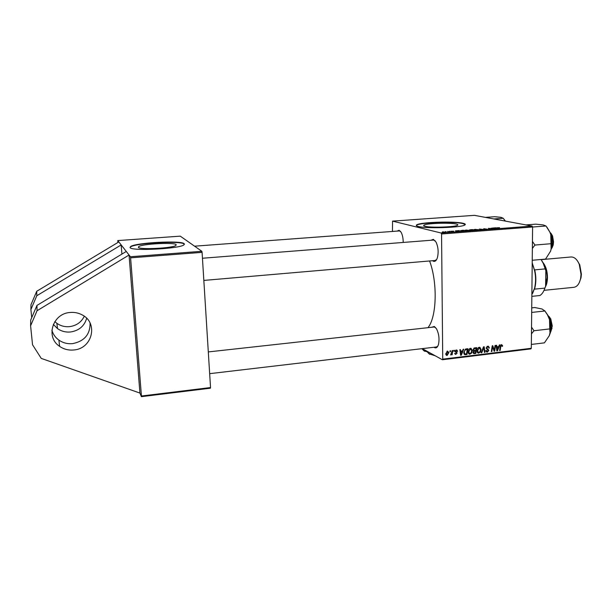 <?xml version="1.0" encoding="UTF-8"?>
<svg xmlns="http://www.w3.org/2000/svg" width="612" height="612" viewBox="0 0 612 612"><rect width="100%" height="100%" fill="white"/><g stroke="black" fill="none" stroke-linecap="round" stroke-linejoin="round"><path stroke-width="0.92" d="M90.086 323.098C90.209 334.412 84.372 341.251 72.576 343.63C67.527 344.089 62.967 342.911 58.89 340.104C55.363 337.549 53.03 334.228 51.89 330.143M73.738 349.98C68.536 350.462 63.839 349.261 59.639 346.377C45.227 337.189 52.64 313.306 70.25 312.472C74.595 312.105 78.627 312.946 82.337 314.989C98.601 323.182 92.205 348.863 73.738 349.98M86.674 318.294C84.364 326.12 78.956 330.687 70.441 331.995C65.675 332.408 61.361 331.276 57.505 328.606L53.336 324.391M84.288 316.236C81.35 322.249 76.408 325.714 69.462 326.647C64.818 327.038 60.626 325.936 56.87 323.32L54.828 321.598M138.388 247.378C139.544 249.903 172.714 248.197 175.927 245.458L176.149 244.601C174.037 242.199 142.267 243.874 138.71 246.598L138.388 247.378M130.088 247.623C131.442 251.272 179.37 248.816 183.868 244.915L184.151 243.66C180.838 240.264 135.787 242.658 130.578 246.544L130.088 247.623M184.449 244.318L184.174 244.012C180.861 240.608 135.818 243.002 130.601 246.896L130.004 247.508M425.111 226.302C430.909 227.924 455.688 227.083 457.623 225.193C458.227 224.765 457.73 224.375 456.139 224.023C449.736 222.47 425.998 223.326 423.894 225.185C423.313 225.591 423.718 225.966 425.111 226.302M418.325 226.478C426.426 228.812 462.228 227.603 464.944 224.91C465.816 224.283 465.082 223.717 462.733 223.219C453.385 221.024 419.725 222.255 416.65 224.902C415.823 225.468 416.382 225.996 418.325 226.478M465.273 224.581L462.741 223.541C453.393 221.337 419.733 222.561 416.657 225.224L416.321 225.56M431.598 327.282L434.306 326.479L436.501 328.812C438.957 333.815 439.607 339.071 438.444 344.556C437.534 347.387 436.234 348.412 434.543 347.624L433.992 347.256M209.656 373.664L436.463 346.966L437.848 346.094M435.614 327.55L434.015 327.015M397.157 231.099L399.078 230.257L401.128 232.269C402.512 234.932 403.201 238.32 403.193 242.451M400.531 231.351L399.322 230.938M430.97 240.264L433.327 239.33L436.081 242.138C438.291 247.217 438.712 252.481 437.335 257.904C436.394 260.59 435.14 261.722 433.571 261.316L432.539 260.704M435.04 260.49L436.616 259.587M435.17 240.707L433.472 240.065M201.853 251.295L202.082 252.358L130.593 257.843L130.417 256.749L201.853 251.295L180.288 236.155L117.779 240.577L129.063 255.013L139.926 393.072L141.387 396.66L141.426 396.018L210.528 387.557L210.413 388.199L141.387 396.66M31.725 317.666L30.898 309.534L36.797 295.734L121.176 244.93L121.91 254.095M130.593 257.843L141.426 396.018M139.926 393.072L41.241 358.395L32.535 344.77L30.6 325.791L37.049 310.728L129.063 255.013L130.417 256.749M452.222 350.577L452.796 350.508L452.161 354.769L451.595 354.838L451.725 353.958L450.623 354.983L452.222 350.577M453.844 350.385L454.41 350.316L454.295 351.15L453.722 351.219L453.844 350.385M466.275 348.894L467.859 348.702L466.979 354.532L464.959 354.708L463.774 352.581L465.418 349.131L466.275 348.894M470.46 348.32L471.064 348.366L472.296 350.569L471.569 353.185L469.366 354.187L468.142 351.923C468.134 350.11 468.907 348.909 470.46 348.32M479.288 347.264L479.884 347.302L481.108 349.506L480.382 352.114L478.194 353.116L476.985 350.852C476.978 349.047 477.743 347.846 479.288 347.264M487.756 346.247L488.498 346.293L489.386 347.976L488.843 348.113L488.697 347.295L487.726 346.92L486.655 347.998L488.835 350.439L487.366 352.122L486.731 352.084L485.836 350.538L486.379 350.416L487.382 351.456L488.292 350.538L486.104 348.121L487.756 346.247M502.628 345.719L502.031 346.377L501.526 345.26L500.815 346.415L500.172 350.492L499.622 350.554L500.287 346.331L501.565 344.594L502.628 345.719L501.947 345.405M532.165 226.073L474.399 215.34L392.544 221.131L441.176 233.019L532.165 226.073L532.593 226.991L441.558 233.983L442.728 359.137L531.3 348.289L530.864 348.901L442.377 359.757L442.728 359.137M532.593 226.991L531.3 348.289M499.338 344.938L499.928 344.862L497.487 350.814L496.822 350.898L496.125 345.321L496.669 345.252L496.837 346.782L498.696 346.56L499.338 344.938M495.032 345.451L495.582 345.382L494.68 351.158L494.106 351.227L492.614 346.599L491.88 351.502L491.321 351.571L492.224 345.788L492.798 345.719L494.297 350.339L495.032 345.451M483.48 346.836L484.184 346.752L484.987 352.336L484.436 352.405L483.748 347.616L481.774 352.734L481.177 352.803L483.48 346.836M474.575 347.899L476.702 347.647L475.815 353.453L473.726 353.614L472.992 352.413L473.719 350.936L473.053 349.857L474.575 347.899M463.162 349.268L463.758 349.192L461.303 355.228L460.622 355.304L459.857 349.666L460.415 349.597L460.607 351.143L462.511 350.913L463.162 349.268M457.631 351.273L457.072 351.487L456.269 350.538L455.535 351.273L457.156 353.048L455.397 354.34L454.708 353.269L456.009 353.858L456.598 353.208L454.976 351.387L456.292 350.018L456.896 350.056L457.631 351.273L456.988 350.936M450.057 350.837L450.623 350.768L450.508 351.602L449.935 351.671L450.057 350.837M447.525 351.066L448.879 352.573L447.12 355.457L446.622 355.419L445.788 353.866L447.525 351.066M422.311 348.633L442.377 359.757M392.544 221.131L392.46 231.443M447.586 231.466L449.407 231.925L447.617 232.047L448.267 231.872L447.586 231.466M449.246 231.336L450.072 231.39L449.246 231.336M461.907 230.372L463.521 230.25L465.319 230.938L460.935 230.931L460.507 230.609L461.907 230.479M466.137 230.043L469.664 230.487L465.349 230.579L464.921 230.273L466.137 230.143M475.134 229.362L478.683 229.806L474.384 229.89L473.94 229.584L475.134 229.462M483.763 228.704L487.213 229.194L483.87 229.293L486.571 229.186L483.763 228.804M499.545 227.679L497.77 227.771L498.803 228.383L497.151 227.748L499.545 227.763M495.598 227.817L496.194 227.771L496.607 228.551L495.927 228.605L492.316 228.062L495.598 227.817M491.207 228.146L493.723 228.773L489.179 228.429L490.288 229.033L488.345 228.368L492.889 228.712L491.207 228.146M479.441 229.041L483.794 229.531L480.106 229.11L480.497 229.783L479.884 229.829L479.441 229.041M470.368 229.73L472.533 229.569L474.384 230.242L470.819 230.319L469.481 229.89L470.368 229.844M458.732 230.617L459.344 230.571L459.497 231.382L458.801 231.435L455.366 230.869L458.732 230.617M453.714 231.191L451.396 231.282L453.362 231.634L450.807 231.282L453.714 231.191M445.383 231.634L446.209 231.688L445.383 231.634M442.767 231.818L445.238 232.155L442.139 232.239L442.767 231.902M202.082 252.358L210.528 387.557M117.779 240.577L117.871 242.505M429.578 260.964C437.771 282.698 436.731 317.238 427.956 327.688M441.558 233.983L441.176 233.019M496.194 228.582L496.194 227.771M495.881 228.352L494.251 228.23L495.881 228.352M480.106 229.806L480.106 229.11M478.186 229.944L478.186 229.477M478.026 229.791L474.591 229.592L478.026 229.967M473.596 230.211L471.248 230.188L473.596 230.303M472.801 229.921L470.115 229.905L472.801 230.013M469.182 230.625L469.182 230.166M468.999 230.479L465.571 230.28L468.999 230.655M459.352 231.39L459.344 230.571M458.931 231.428L458.793 230.839M457.248 231.183L458.931 231.336M458.793 230.931L457.241 231.053M464.531 230.9L463.154 230.38L461.127 230.632L464.531 230.999M444.067 232.269L442.453 231.986L444.067 232.338M496.768 350.485L497.487 350.814M496.271 346.522L496.837 346.782M497.671 349.024L498.398 347.256L496.913 347.432L497.235 350.232L497.671 349.024M497.258 346.729L498.398 347.256M496.707 349.988L497.235 350.232M496.355 347.172L496.913 347.432M502.077 346.01L502.574 346.239M500.838 344.954L501.526 345.26M499.675 350.255L500.172 350.492M493.961 350.821L494.68 351.158M492.132 346.377L492.614 346.599M491.895 347.868L492.415 348.113M491.375 351.257L491.88 351.502M493.165 348.511L493.876 348.848M493.7 350.064L494.297 350.339M487.649 346.262L487.756 346.721M488.835 347.715L489.386 347.976M486.93 346.545L487.726 346.92M486.142 347.754L486.655 347.998M486.104 348.151L486.792 348.48M486.425 348.404L488.223 349.276M486.632 348.519L487.244 349.628M488.139 350.11L488.835 350.439M486.418 351.166L485.951 351.326M486.02 351.472L487.366 352.122M484.383 352.045L484.987 352.336M483.266 347.387L483.748 347.616M481.3 352.497L481.774 352.734M479.181 347.279L479.418 347.853M480.542 349.238L481.108 349.506M479.854 351.854L480.382 352.114M477.888 352.206L477.322 352.382M477.36 352.443L478.813 353.162M479.953 351.732L480.558 349.544L479.25 347.937L477.536 350.844L478.416 352.466L479.953 351.732M476.993 350.584L477.536 350.844M478.485 347.562L479.25 347.937M474.744 352.925L475.815 353.453M473.52 352.772L473.03 352.833M473.665 350.324L473.137 350.385M475.363 352.849L475.639 351.036L473.841 351.487L473.895 352.963L475.363 352.849M473.076 349.551L475.639 351.036M473.015 352.061L473.543 352.321M473.359 351.25L473.841 351.487M474.575 350.5L475.738 350.355L476.044 348.396L474.461 348.611L473.604 349.812M474.943 347.861L476.044 348.396M473.757 348.266L474.461 348.611M470.383 348.327L470.636 348.924M471.722 350.286L472.296 350.569M471.041 352.917L471.569 353.185M469.075 353.277L468.486 353.461L469.993 354.241M471.133 352.803L471.737 350.607L470.421 348.993L468.7 351.915L469.588 353.537L471.133 352.803M468.149 351.64L468.7 351.915M469.656 348.618L470.421 348.993M460.561 354.838L461.303 355.228M460.017 350.837L460.607 351.143M461.471 353.407L462.205 351.617L460.683 351.801L461.035 354.631L461.471 353.407M461.142 351.074L462.205 351.617M460.492 354.348L461.035 354.631M460.102 351.502L460.683 351.801M465.916 353.996L466.979 354.532M464.692 353.843L464.026 353.927M464.347 354.394L464.959 354.708M466.52 353.92L467.193 349.452L466.474 349.536C465.005 349.865 464.294 350.867 464.332 352.55L465.005 354.011L466.52 353.92M466.114 348.917L467.193 349.452M463.858 353.422L464.783 353.897M463.781 352.267L464.332 352.55M465.548 349.077L466.474 349.536M457.019 351.028L457.631 351.349M455.642 350.217L456.269 350.538M455.03 351.005L455.535 351.273M454.976 351.273L455.657 351.617M455.297 351.487L457.156 353.048M454.793 353.751L455.986 354.379M453.775 350.883L454.295 351.15M449.988 351.334L450.508 351.602M451.641 354.501L452.161 354.769M448.267 352.252L448.879 352.573M445.987 354.853L447.12 355.457M447.135 354.929L448.313 352.703L447.785 351.609L446.355 353.797L447.135 354.929M445.796 353.507L446.355 353.797M446.936 351.28L447.525 351.586M30.898 309.534L30.983 304.707L36.72 291.281L118.827 241.924M36.72 291.281L36.797 295.734M30.6 325.791L30.707 320.045L36.957 305.434L126.279 251.456M37.049 310.728L36.957 305.434M550.938 233.241L552.529 235.918L553.562 241.87L553.202 244.976L551.97 247.99M551.121 249.291L552.896 245.42L553.294 242.023L552.162 235.521L549.813 232.009M532.241 260.276L545.56 259.083L550.532 251.257L551.213 248.916C552.215 244.234 552.07 239.476 550.777 234.641L551.121 249.046L550.532 251.257M532.364 248.426L534.949 245.052L551.007 243.714M534.949 245.052L532.44 241.449M532.593 227.021L546.011 225.996L549.874 232.147L550.777 234.641L549.974 232.254L546.914 227.174M525.915 224.91L535.844 224.153L543.127 224.895L546.011 225.996M549.148 316.595L550.792 318.982L552.276 325.966L551.007 331.191M531.453 333.854L533.985 330.74L549.744 328.919L549.997 332.852L549.293 335.667L551.741 328.873L552.009 326.211L550.387 318.584L547.985 315.448M531.338 344.441L544.42 342.858L549.293 335.667M533.985 330.74L531.522 327.137M531.683 312.426L544.856 310.988L547.488 314.859L549.53 319.671L549.744 328.919M531.729 307.867L534.896 307.53L542.041 309.006L544.856 310.988M549.997 332.852L550.157 332.591C550.907 328.445 550.701 324.138 549.53 319.671L547.893 315.257L544.718 310.712M485.415 217.382L494.672 216.717L501.006 217.329L503.225 218.262L505.198 221.062M493.823 218.943L503.225 218.262M503.592 218.744L505.443 221.1M532.211 262.999L534.697 271.062M534.506 288.504L532.654 293.324M545.154 268.905L534.712 269.877C536.158 276.104 536.227 282.017 534.919 287.632L534.498 289.147L544.894 288.107L545.613 286.202L545.82 270.688L543.234 263.305L541.054 259.488M531.874 294.609L534.605 288.114C536.41 279.592 535.607 271.353 532.203 263.389L532.601 263.803M531.851 296.353L539.929 295.519C542.056 294.158 543.708 291.687 544.894 288.107M541.107 259.48L543.617 263.711L545.82 270.688M577.238 260.574L579.771 264.858L581.392 274.13L581.025 277.764L579.296 282.614M573.819 287.319L573.926 287.311C577.223 286.73 579.457 283.746 580.627 278.368L581.033 274.413L579.266 264.323C577.085 259.304 574.324 256.856 570.981 256.979L541.23 259.641M545.269 287.158C546.654 284.656 547.388 281.489 547.472 277.649C547.426 271.514 545.996 266.564 543.181 262.793M432.508 354.287L429.655 354.294L427.704 352.443M430.236 353.025L423.466 350.462M427.589 351.563L424.521 351.219L421.844 348.687M435.346 355.855L428.89 353.744M480.221 229.798L480.221 229.263M496.531 348.572L497.097 348.832M500.31 346.185L500.815 346.415M482.807 348.588L483.296 348.825M473.053 352.917L474.461 353.621M473.191 350.378L474.744 351.143M474.063 348.06L475.004 348.519M460.293 352.917L460.89 353.216M464.126 353.912L465.648 354.692M551.703 245.955L550.953 235.306M550.609 234.059C552.338 238.336 552.651 242.735 551.534 247.24M550.525 329.792C551.098 325.76 550.593 321.851 549.033 318.056M548.666 317.047C550.854 321.468 551.435 326.074 550.425 330.863M544.397 265.6C546.179 269.05 547.059 273.029 547.052 277.534L545.621 285.2M545.69 280.694L545.774 274.138M59.639 346.377L58.89 340.104M56.87 323.32L57.505 328.606M423.902 225.874L423.894 225.185M138.786 247.646L138.71 246.598M501.741 345.275L500.899 344.893M488.238 346.95L487.129 346.43M486.731 351.319L485.844 350.89M478.194 353.116L477.804 352.925M478.133 352.321L477.092 351.816M479.663 347.968L478.638 347.471M473.78 352.902L472.992 352.512M473.81 350.393L473.061 350.018M469.366 354.187L468.953 353.981M469.289 353.384L468.249 352.864M470.842 349.024L469.817 348.519M456.59 350.561L455.779 350.148M455.519 353.744L454.708 353.315M446.706 354.815L445.827 354.34M447.785 351.609L447.035 351.219M552.529 235.918L552.162 235.521M433.533 240.057L202.45 258.249M435.094 260.49L203.834 280.418M553.202 244.976L552.896 245.42M550.364 233.317C552.468 238.068 552.82 242.964 551.404 248.005M552.032 328.399L551.741 328.873M208.302 351.923L434.069 327.007M550.792 318.982L550.387 318.584M548.406 316.396C550.961 321.224 551.611 326.28 550.333 331.551M547.893 315.257L547.488 314.859M194.57 246.185L399.368 230.931M534.919 287.632L534.605 288.114M543.617 263.711L543.234 263.305M579.771 264.858L579.266 264.323M544.045 290.333L573.926 287.311M581.025 277.764L580.627 278.368"/></g></svg>
